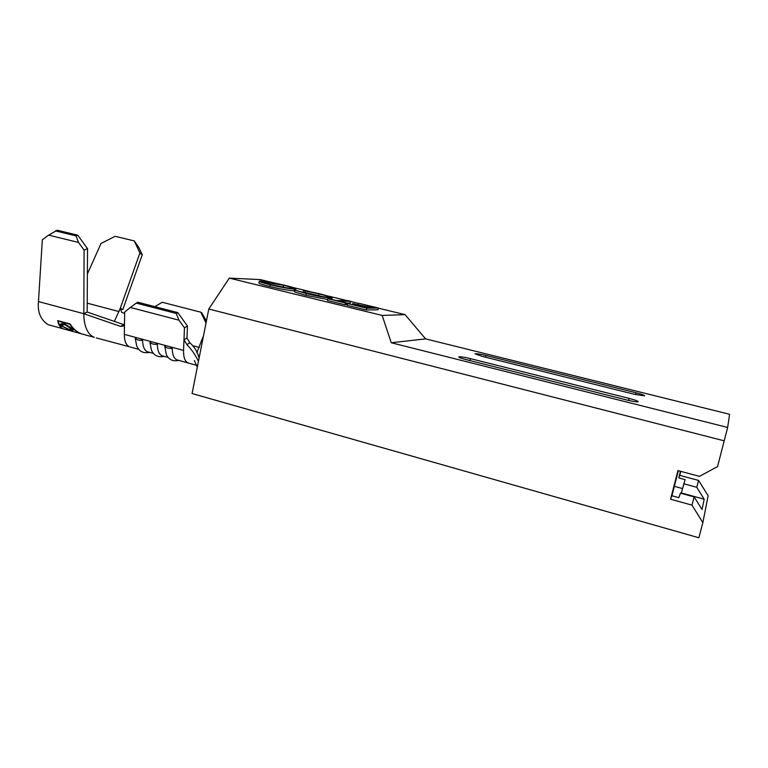 <?xml version="1.0" encoding="UTF-8"?>
<svg xmlns="http://www.w3.org/2000/svg" width="768" height="768" viewBox="0 0 768 768"><rect width="100%" height="100%" fill="white"/><g stroke="black" fill="none" stroke-linecap="round" stroke-linejoin="round"><path stroke-width="1.15" d="M157.334 344.39C157.488 350.563 159.062 354.355 162.077 355.766L163.046 356.035L162.077 355.766C159.062 354.355 157.488 350.563 157.334 344.39C153.648 344.477 151.181 343.805 149.933 342.374L151.459 350.294L149.933 342.374L151.68 341.77L155.606 342.835L151.68 341.77L155.606 342.835L157.334 344.39C153.648 344.477 151.181 343.805 149.933 342.374L151.68 341.77L170.506 346.877L172.243 348.442C168.557 348.528 166.061 347.846 164.774 346.406L166.541 345.802L183.552 350.419C183.418 357.216 184.886 361.373 187.949 362.88L188.899 363.139M60.73 325.632L69.322 329.674C71.674 330.374 73.037 330.451 73.402 329.885L72.941 328.944L64.666 324C62.246 323.366 60.778 323.53 60.278 324.499L60.73 325.632L61.363 323.702M64.598 329.203L63.178 328.8C60.787 327.754 59.126 325.181 58.186 321.072L69.888 324.269C72.97 328.973 76.742 332.141 81.197 333.763L83.856 334.493M67.67 330.048L65.722 329.366L66.634 329.338M79.43 333.283L78.067 332.89M114.317 321.514L120.307 308.17L122.755 309.686L142.262 254.746L139.92 252.989L120.307 308.17L121.613 312.278L124.656 313.44M120.653 326.419L83.818 313.718L87.178 312.038L123.85 324.662L120.653 326.419L123.427 326.026L124.483 323.674L124.685 312.038L130.349 307.459L178.954 320.189L176.256 313.478L177.773 312.595L187.459 325.997L184.474 327.811L183.984 339.84L186.96 338.006L189.83 342.758C194.458 346.838 197.549 351.936 199.094 358.061M189.83 342.758L186.922 344.64C191.693 349.555 195.533 355.114 198.451 361.315M186.922 344.64L183.984 339.84L183.552 350.419M203.674 334.867L203.222 337.181M151.68 341.77L140.851 338.832L142.57 340.378C138.883 340.454 136.435 339.792 135.235 338.39L136.954 337.776L140.851 338.832L124.31 334.339C124.349 341.05 126.058 345.197 129.427 346.781L96.269 337.91M148.474 352.022L147.485 351.754C144.403 350.333 142.762 346.541 142.57 340.378M178.877 360.384C170.227 362.246 167.587 356.851 166.31 354.547L164.774 346.406M149.731 352.368C140.678 354.077 138.346 348.883 136.742 346.07L135.235 338.39M177.754 360.077L176.813 359.818C173.875 358.426 172.349 354.634 172.243 348.442M184.474 327.811L178.954 320.189M177.773 312.595L137.875 302.246L136.291 303.091L176.256 313.478M136.291 303.091L130.349 307.459M186.96 338.006L187.459 325.997M154.858 306.653L162.23 302.266L200.813 312.202L201.888 312.989L206.419 321.014M206.006 323.078L200.813 312.202M64.128 329.069L62.707 328.675C60.25 327.59 58.56 324.902 57.638 320.592L70.118 324C73.229 328.925 77.088 332.218 81.677 333.898L84.326 334.627M77.789 235.2L87.533 248.688L84.096 250.118L78.538 242.438L76.051 235.882L77.789 235.2L57.245 230.227L48.653 235.133L42.326 239.779L38.477 301.565C37.402 312.173 40.627 319.882 48.154 324.672L50.227 325.248M139.92 252.989L134.285 240.912L139.066 247.91L142.262 254.746M134.285 240.912L115.104 236.314L101.011 243.494L87.389 273.984M87.178 312.038L87.533 248.688M76.051 235.882L55.402 230.88M78.538 242.438L48.653 235.133M84.096 250.118L83.818 313.718C83.818 319.882 84.778 325.104 86.688 329.357C88.589 333.446 91.114 336.115 94.272 337.363L81.677 333.898M58.723 323.05L58.042 320.707M61.968 324.077L61.469 323.779M61.901 325.939L61.584 325.085L65.05 324.691L72.115 329.395L68.822 329.29L61.901 325.939M65.251 324.173L65.05 324.691M62.15 323.616L61.642 324.912M72.01 327.994L71.75 328.637M470.006 360.605L470.419 358.637L629.146 398.41C635.222 400.003 638.237 401.126 638.208 401.789C636.95 402.125 633.245 401.549 627.11 400.08L465.85 359.568C460.982 358.301 458.63 357.408 458.765 356.899C460.214 356.554 464.093 357.139 470.419 358.637L469.968 360.605M485.606 357.226L485.981 355.478L636.038 392.774C641.77 394.253 644.63 395.29 644.63 395.885L634.243 394.243L481.92 356.304L475.094 353.818C476.41 353.52 480.038 354.077 485.981 355.478L485.578 357.216M727.651 427.459L729.6 414.278L425.606 338.88L391.258 342.749L727.651 427.459L717.552 466.579L699.475 476.352L677.942 470.602L670.57 499.219L691.987 505.123L694.176 496.915L702 509.482L704.189 499.21L696.749 487.286L698.582 480.432L679.738 475.363L680.774 471.35M635.587 394.57L636.038 392.774M629.146 398.41L628.637 400.445M682.454 488.534L674.333 486.326M704.189 499.21L681.302 492.95L685.114 479.616L678.758 477.907L680.467 471.274M294.806 290.832L294.038 290.842C288.71 290.506 280.656 289.075 269.875 286.55C262.349 284.698 258.691 283.459 258.893 282.864L259.21 281.299M275.002 283.142L260.4 279.6L229.306 278.122L208.79 309.014L192.086 393.542L698.88 537.773L702.854 522.624L708.144 495.734L698.582 480.432M425.606 338.88L405.072 314.64L382.166 315.437L229.306 278.122M405.072 314.64L378.355 308.17M359.136 303.514L350.506 301.421M346.963 300.566L328.838 296.179M309.802 291.562L292.675 287.414M352.704 303.533L369.802 307.373L374.237 307.315L359.76 303.514L378.384 308.026L378 309.773L366.374 309.994L347.251 305.328L347.635 303.542L364.944 307.43L368.592 307.382L352.704 303.533L352.512 304.406M350.16 303.014L346.752 303.014L346.378 304.8L345.091 304.8L327.485 300.518L327.869 298.733L336.451 300.509L347.606 300.576L350.534 301.277L350.16 303.014M327.696 299.53L305.942 295.344L294.576 291.936L294.941 290.179L307.891 293.645C316.982 295.795 323.683 296.995 327.994 297.264L329.03 297.149C328.982 296.573 325.603 295.469 318.874 293.827L318.509 295.555L303.168 292.138L303.533 290.419L320.17 293.856L331.229 297.034L332.208 297.821L330.845 297.974L330.614 299.088M323.155 296.746L318.509 295.555M332.208 297.821L331.891 299.405M670.57 499.219L671.914 495.734L678.893 497.654L680.448 493.152L694.176 496.915M382.166 315.437L391.258 342.749M724.301 440.851L208.79 309.014M702.854 522.624L691.987 505.123M671.914 495.734L678.355 470.707M683.683 483.744L696.749 487.286M678.758 477.907L679.738 475.363M378.384 308.026L366.768 308.189L366.374 309.994M358.55 303.514L358.32 304.589M366.768 308.189L347.635 303.542M350.534 301.277L339.456 301.238L346.752 303.014L345.475 303.014L345.091 304.8M345.475 303.014L327.869 298.733M330.845 297.974C325.613 297.667 317.434 296.198 306.317 293.578L305.942 295.344M306.317 293.578L294.941 290.179M318.874 293.827L305.251 291.005L304.886 292.733M305.251 291.005L303.533 290.419M294.403 289.104C289.075 288.758 281.021 287.318 270.23 284.803C262.704 282.95 259.046 281.722 259.238 281.136L260.986 281.011C266.525 281.443 274.474 282.874 284.851 285.302C292.339 287.146 296.006 288.365 295.853 288.979L294.403 289.104L294.038 290.842M271.584 284.822C280.406 286.896 287.05 288.086 291.523 288.403L292.694 288.307C292.742 287.798 289.69 286.781 283.555 285.274L262.474 281.789C262.397 282.298 265.44 283.306 271.584 284.822M270.23 284.803L269.875 286.55M263.808 281.693L263.635 282.557M286.666 287.866L268.128 283.939M283.555 285.274L283.2 286.982M202.944 336.998L196.838 352.819M138.864 349.382L130.426 347.059M124.31 334.339L124.483 323.674M193.536 345.907L199.344 347.462M83.818 313.718L38.477 301.565M119.088 311.587L87.226 303.168M628.666 400.349L631.123 401.002M465.59 359.501L469.997 360.49M151.459 350.294C152.89 352.848 155.386 358.138 164.237 356.362C155.386 358.138 152.89 352.848 151.459 350.294M81.197 333.763L78.202 332.938M77.002 332.611L67.344 329.952M66.144 329.626L63.178 328.81M176.813 359.818L196.234 365.242M194.352 360.566L197.29 367.171M147.485 351.754L153.456 353.395M162.077 355.766L168.182 357.446M62.707 328.675L48.154 324.672M72.115 329.395L72.49 328.454M295.574 290.304L295.853 288.979"/></g></svg>
